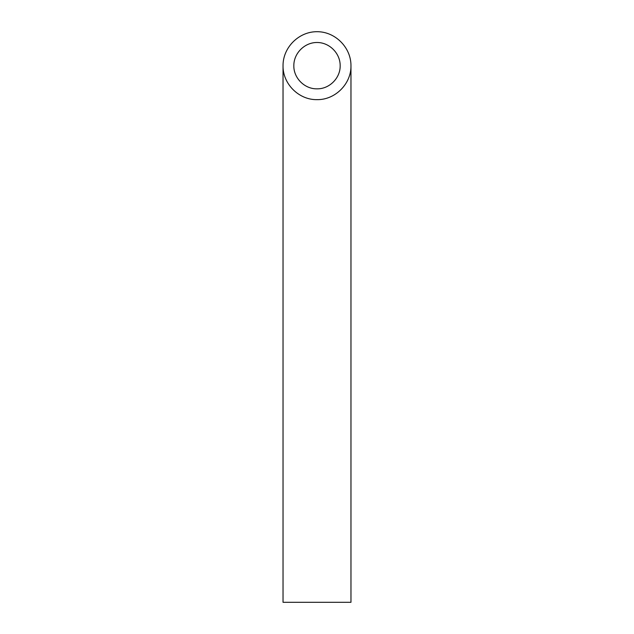 <?xml version="1.0" encoding="UTF-8"?>
<svg xmlns="http://www.w3.org/2000/svg" width="634" height="634" viewBox="0 0 634 634"><rect width="100%" height="100%" fill="white"/><g stroke="black" fill="none" stroke-linecap="round" stroke-linejoin="round"><path stroke-width="0.95" d="M317 88.839C329.387 89.101 340.434 78.053 340.173 65.667C340.26 53.272 329.395 42.407 317 42.494C304.605 42.407 293.74 53.272 293.827 65.667C293.566 78.053 304.613 89.101 317 88.839M350.967 602.3L283.033 602.3L283.033 65.667C282.653 83.823 298.844 100.021 317 99.641C335.156 100.021 351.347 83.823 350.967 65.667L350.967 602.3M350.967 65.667C351.101 47.495 335.172 31.565 317 31.7C298.828 31.565 282.899 47.495 283.033 65.667"/></g></svg>
